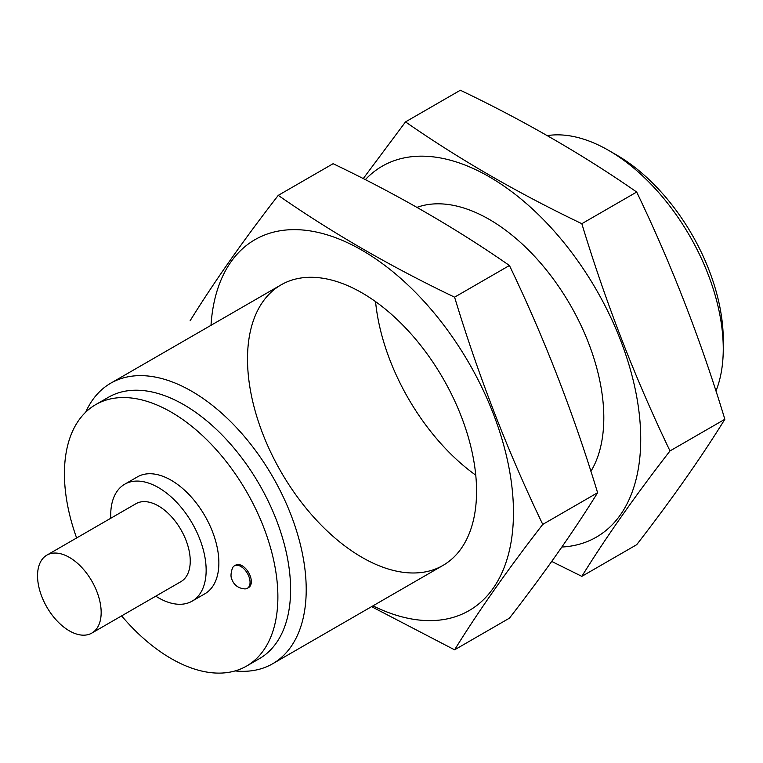 <?xml version="1.0" encoding="UTF-8"?>
<svg xmlns="http://www.w3.org/2000/svg" width="763" height="763" viewBox="0 0 763 763"><rect width="100%" height="100%" fill="white"/><g stroke="black" fill="none" stroke-linecap="round" stroke-linejoin="round"><path stroke-width="1.14" d="M715.961 391.057A161.966 93.515 -120 0 0 723.257 348.825L723.257 339.812A150.921 87.135 -120 0 0 616.542 154.965L608.731 150.454A161.966 93.515 -120 0 0 547.281 135.623M723.257 348.825A161.966 93.515 -120 0 0 608.731 150.454M235.08 670.915A161.966 93.515 -120 0 0 272.668 663.753A161.966 93.515 -120 0 0 272.668 476.722A161.966 93.515 -120 0 0 110.702 383.217A161.966 93.515 -120 0 0 85.694 412.182M121.613 615.884A150.921 87.135 -120 0 0 171.15 658.564A150.921 87.135 -120 0 0 246.621 666.042L259.344 658.698A150.921 87.135 -120 0 0 259.344 484.419A150.921 87.135 -120 0 0 108.413 397.285L95.69 404.628A150.921 87.135 -120 0 0 76.624 537.963M246.621 666.042A150.921 87.135 -120 0 0 246.621 491.763A150.921 87.135 -120 0 0 95.69 404.628M155.776 596.17A67.487 38.961 -120 0 0 158.427 597.782A67.487 38.961 -120 0 0 192.171 601.13L204.894 593.776A67.487 38.961 -120 0 0 204.894 515.855A67.487 38.961 -120 0 0 137.407 476.894L124.684 484.238A67.487 38.961 -120 0 0 110.788 518.239M234.413 565.841L235.681 565.106A12.961 7.477 60 0 1 242.157 565.755A12.961 7.477 60 0 1 250.626 577.171A12.961 7.477 60 0 1 248.643 587.548L247.365 588.283A12.961 7.477 -120 0 0 249.358 577.906A12.961 7.477 -120 0 0 240.889 566.489A12.961 7.477 -120 0 0 234.413 565.841A12.961 7.477 -120 0 0 232.372 568.244C230.855 573.042 230.607 576.523 231.628 578.697C233.659 584.735 237.875 588.111 244.274 588.855A12.961 7.477 -120 0 0 247.365 588.283M192.171 601.13A67.487 38.961 -120 0 0 192.171 523.199A67.487 38.961 -120 0 0 124.684 484.238M91.846 633.071L180.926 581.644A44.988 25.98 -120 0 0 180.926 529.694A44.988 25.98 -120 0 0 135.938 503.723L46.858 555.149A44.988 25.98 -120 0 0 39.962 591.201A44.988 25.98 -120 0 0 69.347 630.848A44.988 25.98 -120 0 0 91.846 633.071A44.988 25.98 -120 0 0 91.846 581.12A44.988 25.98 -120 0 0 46.858 555.149M365.315 179.677A214.155 123.644 60 0 1 602.179 300.288A214.155 123.644 60 0 1 561.883 547.033M475.759 475.177A161.966 93.515 60 0 1 375.558 301.623M416.979 207.364A161.966 93.515 60 0 1 489.293 219.42A161.966 93.515 60 0 1 603.81 417.781A161.966 93.515 60 0 1 590.896 471.343M551.725 561.444L581.835 576.361C605.746 537.715 635.131 495.902 670 450.933C635.131 378.353 605.746 302.615 581.835 223.702C517.896 193.115 459.116 159.181 405.515 121.899L363.226 178.618M405.515 121.899L460.356 90.234C524.305 120.821 583.075 154.755 636.685 192.038C671.554 264.608 700.949 340.355 724.85 419.269C700.949 457.905 671.554 499.717 636.685 544.696L581.835 576.361M636.685 192.038L581.835 223.702M724.85 419.269L670 450.933M210.998 325.305A214.155 123.644 60 0 1 365.677 252.429A214.155 123.644 60 0 1 513.423 508.33A214.155 123.644 60 0 1 372.964 605.841M362.034 557.381A161.966 93.515 60 0 1 247.508 359.011A161.966 93.515 60 0 1 362.034 292.887A161.966 93.515 60 0 1 476.56 491.258A161.966 93.515 60 0 1 362.034 557.381M371.571 606.652L454.586 649.828C478.487 611.182 507.881 569.37 542.751 524.4C507.881 451.82 478.487 376.083 454.586 297.169C390.646 266.583 331.867 232.648 278.257 195.366C243.387 240.345 214.002 282.157 190.092 320.794M278.257 195.366L333.107 163.702C397.056 194.288 455.826 228.223 509.436 265.505C544.305 338.085 573.69 413.823 597.601 492.736C573.69 531.372 544.305 573.185 509.436 618.164L454.586 649.828M509.436 265.505L454.586 297.169M597.601 492.736L542.751 524.4M281.051 284.866L110.702 383.217M443.017 565.402L272.668 663.753"/></g></svg>
